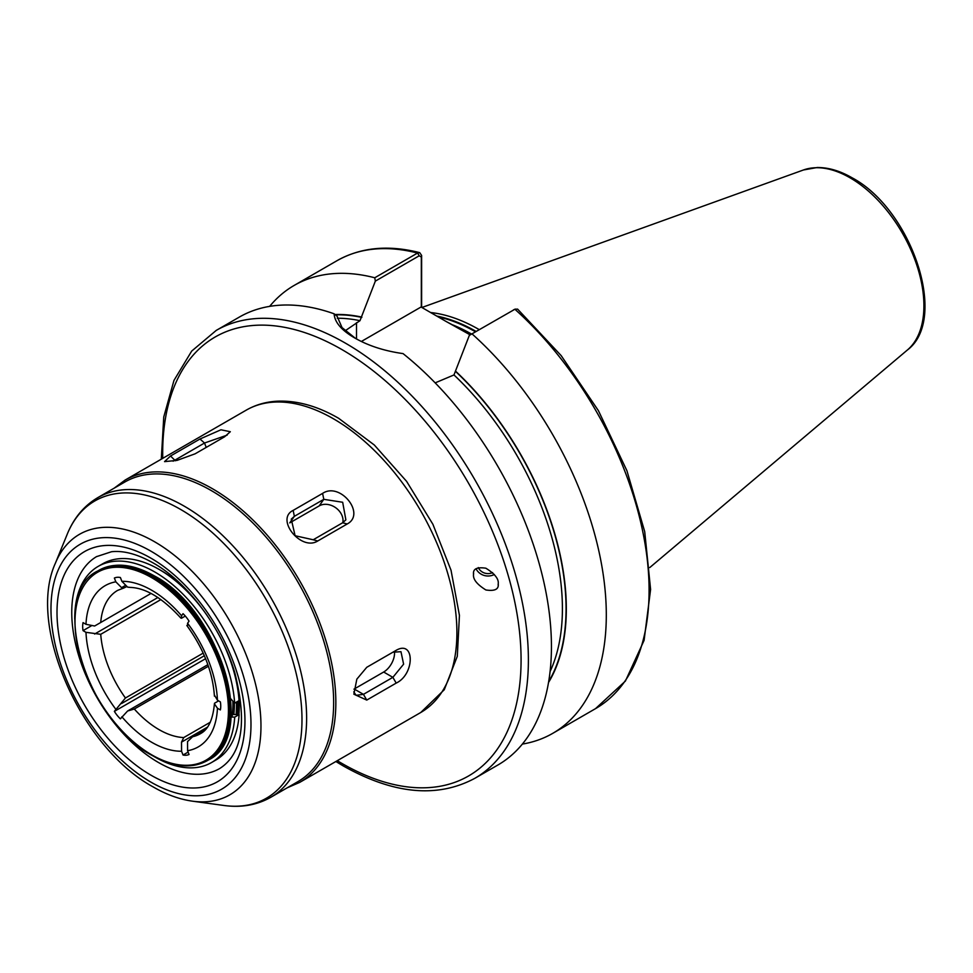 <?xml version="1.0" encoding="UTF-8"?>
<svg xmlns="http://www.w3.org/2000/svg" width="973" height="973" viewBox="0 0 973 973"><rect width="100%" height="100%" fill="white"/><g stroke="black" fill="none" stroke-linecap="round" stroke-linejoin="round"><path stroke-width="1.46" d="M478.315 567.575A10.338 9.608 -172.7 0 0 492.606 572.586M473.535 574.313C472.829 579.178 476.94 584.396 485.88 589.966C494.807 591.316 498.918 589.285 498.225 583.873C498.918 579.008 494.807 573.79 485.88 568.22C476.94 566.87 472.829 568.901 473.535 574.313L473.596 573.17M498.152 585.016L498.225 583.873M476.04 568.706A12.929 12.017 -172.7 0 0 494.345 574.471M470.19 334.882L446.425 321.649L470.823 334.517M479.263 329.64A181.002 104.5 -120 0 0 479.02 329.506A181.002 104.5 -120 0 0 430.638 312.54M216.237 330.406A258.599 149.307 -120 0 1 345.537 343.214A258.599 149.307 -120 0 1 514.474 571.102A258.599 149.307 -120 0 1 474.836 778.315L497.872 765.021A258.599 149.307 -120 0 0 543.384 580.005A258.599 149.307 -120 0 0 403.041 353.6C384.396 350.973 368.268 345.756 354.683 337.935L354.683 337.935C341.523 330.321 334.663 322.27 334.116 313.805A258.599 149.307 -120 0 0 239.285 317.113L216.237 330.406L191.681 351.095L173.972 380.419L163.756 416.967L161.299 459.171M203.187 653.114L125.444 697.994L114.364 711.372A23.279 13.44 -120 0 0 120.384 718.865L127.597 711.008L134.31 709.025A82.754 47.774 -120 0 0 159.025 729.616A82.754 47.774 -120 0 0 183.739 737.558L181.513 742.131L181.574 751.253L183.033 755.024A23.279 13.44 -120 0 0 189.054 754.489L187.582 750.718L187.534 741.596L192.605 736.768A82.754 47.774 -120 0 0 200.402 733.715C203.722 731.818 212.26 726.904 214.413 703.832L217.453 708.235L220.372 709.925A23.279 13.44 -120 0 0 220.372 701.898L217.453 700.207L214.498 695.221M210.314 722.221L183.739 737.558M208.404 666.25L134.31 709.025M160.91 599.563L100.73 634.311A82.754 47.774 -120 0 0 125.444 697.994M151.034 593.445L94.624 626.016L85.977 624.301L83.046 622.611A23.279 13.44 -120 0 0 83.046 630.638L85.977 632.328L100.73 634.311M126.526 586.707L123.753 588.02L121.589 587.656L115.836 581.83L114.364 578.047A23.279 13.44 -120 0 1 120.384 577.512L121.856 581.295A93.092 53.746 60 0 1 181.574 615.763L181.513 618.244L180.832 618.05C162.649 598.115 145.78 587.899 130.2 587.412L127.597 587.12L121.856 581.295M187.534 625.736L187.582 623.255L189.054 621.175A23.279 13.44 -120 0 0 183.033 613.683L181.574 615.763M469.339 335.381L514.899 309.256A258.599 149.307 -120 0 1 595.525 708.636L625.396 681.076L644.09 640.368L650.596 589.443L644.71 531.635L626.916 470.713L598.431 410.703L561.153 355.595L517.587 309.098L514.899 309.256L469.339 335.381L453.977 374.946L435.174 382.863M522.367 744.09A258.599 149.307 -120 0 0 552.737 733.35A258.599 149.307 -120 0 0 472.112 333.958M548.517 682.511A222.768 128.618 -120 0 0 455.802 371.37M334.116 313.805L337.047 316.164L342.034 327.585L355.607 338.47M345.123 330.808L359.986 320.689L375.347 281.112L374.763 277.767L417.551 253.053L419.716 252.652L421.625 255.437L421.625 307.334M374.763 277.767A258.599 149.307 -120 0 0 294.138 285.442A258.599 149.307 -120 0 0 269.655 306.373M361.81 317.101A222.768 128.618 -120 0 0 335.028 314.534M206.008 729.032L192.605 736.768M421.321 307.164L421.321 257.067L419.229 255.777L375.347 281.112M446.412 321.649L421.054 307.006L361.372 341.462M421.625 255.437L421.321 257.067M218.597 700.876L214.498 703.248M185.308 616.067L181.513 618.244M124.97 585.697L121.589 587.656M157.906 597.495L94.624 634.031M91.194 625.931L83.046 630.638M207.857 664.668L127.597 711.008M205.595 658.697L114.364 711.372M204.354 655.729L121.589 703.515M188.117 752.093L183.033 755.024M207.492 727.135L181.513 742.131M270.798 797.288A172.999 99.878 60 0 0 297.312 658.66A172.999 99.878 60 0 0 184.298 506.203A172.999 99.878 60 0 0 97.799 497.629L124.824 482.024A172.999 99.878 60 0 1 211.323 490.599A172.999 99.878 60 0 1 324.337 643.056A172.999 99.878 60 0 1 297.823 781.684L270.798 797.288C256.908 805.121 241.292 807.845 223.936 805.474A171.613 99.088 -120 0 0 299.976 693.044A171.613 99.088 -120 0 0 180.637 509.451A171.613 99.088 -120 0 0 67.271 534.116L55.303 563.416A150.389 86.828 60 0 1 154.634 541.791A150.389 86.828 60 0 1 259.207 702.676A150.389 86.828 60 0 1 192.581 801.193L223.936 805.474M317.745 540.988C301.156 551.582 275.006 519.132 293.153 510.387L322.598 493.396C340.076 481.538 366.225 513.975 347.191 523.985L317.745 540.988L313.209 539.772L342.654 522.769L345.865 519.837L342.678 502.263L323.802 499.331L294.369 516.322L291.255 519.132L295.111 535.734L313.209 539.772M366.76 700.086L353.868 694.199L356.836 679.154L366.76 667.296L396.193 650.305C414.887 639.516 414.936 674.301 396.193 683.095L366.76 700.086L363.44 694.345L392.873 677.342L403.613 664.17L400.973 651.691L392.873 652.214L396.193 650.305M195.135 453.807L177.025 460.399L164.546 461.628L170.543 455.996L199.988 439.005L220.944 429.786L230.321 431.72L224.581 436.804L195.135 453.807M353.941 689.176A15.386 8.879 120 0 0 354.221 689.018L383.666 672.027A15.386 8.879 120 0 0 394.43 651.46M353.758 691.876L356.142 695.33L363.44 694.345L354.221 689.018M342.812 522.683A15.386 12.138 35.1 0 0 335.697 507.736A15.386 12.138 35.1 0 0 319.205 505.887L289.759 522.878A15.386 12.138 35.1 0 0 289.735 522.89M227.159 435.126L204.512 443.019L173.109 461.19M230.747 698.748L234.651 703.138L239.042 700.609A113.269 65.398 -120 0 0 223.012 642.873M207.626 616.225A113.269 65.398 -120 0 0 158.806 569.229A113.269 65.398 -120 0 0 102.579 563.854L98.188 566.383A113.269 65.398 -120 0 0 74.726 619.023M234.651 703.138A113.269 65.398 -120 0 0 154.427 571.771A113.269 65.398 -120 0 0 98.188 566.383M154.135 756.556A113.269 65.398 -120 0 0 155.218 757.189A113.269 65.398 -120 0 0 211.457 762.564A113.269 65.398 -120 0 0 234.712 717.113L230.99 717.065M211.457 762.564L215.836 760.035A113.269 65.398 -120 0 0 239.103 714.583L234.712 717.113M239.103 714.583L232.377 714.486M160.411 570.166A109.9 63.452 60 0 1 161.591 570.835A109.9 63.452 60 0 1 187.923 591.353M234.7 672.379A109.9 63.452 60 0 1 238.872 714.571M237.826 701.314A109.511 63.233 60 0 1 237.546 714.559M236.086 714.535A108.477 62.637 -120 0 0 236.403 702.141M152.445 576.43A109.511 63.233 60 0 1 223.985 672.939A109.511 63.233 60 0 1 207.2 760.691C191.669 769.096 173.243 767.308 151.922 755.316C85.721 721.09 47.811 594.235 97.689 571.005A109.511 63.233 60 0 1 152.445 576.43M151.715 754.841A108.477 62.637 -120 0 0 228.424 710.558A108.477 62.637 -120 0 0 151.715 577.694A108.477 62.637 -120 0 0 75.006 621.978A108.477 62.637 -120 0 0 151.715 754.841M208.295 760.059A109.511 63.233 -120 0 0 225.079 672.307A109.511 63.233 -120 0 0 153.539 575.797A109.511 63.233 -120 0 0 98.784 570.373C114.315 561.968 132.742 563.768 154.062 575.748C220.251 609.974 258.161 736.829 208.295 760.059L207.2 760.691M232.048 717.077A104.476 60.314 -120 0 0 232.839 701.095M337.29 760.679A253.43 146.315 -120 0 0 341.888 763.404A253.43 146.315 -120 0 0 521.078 659.937A253.43 146.315 -120 0 0 341.888 349.55A253.43 146.315 -120 0 0 162.746 458.344M471.589 334.08A179.969 103.904 -120 0 0 452.652 324.873M476.15 331.44A180.078 103.965 -120 0 0 436.731 316.055M475.517 331.805A179.969 103.904 -120 0 0 438.178 316.894M803.443 169.983L817.138 167.526C828.388 167.417 840.027 170.834 852.08 177.791C911.215 209.086 949.028 318.962 907.383 350.012A104.5 60.326 -120 0 0 916.736 264.948A104.5 60.326 -120 0 0 850.025 177.791A104.5 60.326 -120 0 0 803.443 169.983L421.905 307.492M181.574 751.253A93.092 53.746 60 0 1 151.715 742.29A93.092 53.746 60 0 1 121.856 716.773M115.836 709.293A93.092 53.746 60 0 1 85.977 632.328M123.753 588.02L117.648 590.38A82.754 47.774 -120 0 0 100.73 622.489M85.977 624.301A93.092 53.746 60 0 1 115.836 581.83M187.582 623.255A93.092 53.746 60 0 1 217.453 700.207M217.453 708.235A93.092 53.746 60 0 1 187.582 750.718M548.675 681.587A222.391 128.4 -120 0 0 455.802 371.686M550.073 671.577A219.813 126.904 -120 0 0 453.977 374.946M419.229 255.777L417.551 253.053A258.599 149.307 -120 0 0 336.926 260.74C360.691 247.349 388.288 244.661 419.716 252.652M361.81 317.417A222.391 128.4 -120 0 0 335.442 314.863M359.986 320.689A219.813 126.904 -120 0 0 337.278 318.232M356.507 322.695L356.507 338.969M234.347 702.798A105.51 60.91 60 0 1 233.848 714.51M150.985 775.201A132.9 76.733 60 0 1 57.006 612.443A132.9 76.733 60 0 1 150.985 558.186A132.9 76.733 60 0 1 244.953 720.944A132.9 76.733 60 0 1 150.985 775.201M212.418 488.701A174.556 100.778 60 0 1 326.454 642.521A174.556 100.778 60 0 1 299.696 782.389L420.75 712.504A174.556 100.778 -120 0 0 447.507 572.623A174.556 100.778 -120 0 0 333.471 418.804A174.556 100.778 -120 0 0 246.193 410.168L125.14 480.054A174.556 100.778 60 0 1 212.418 488.701M96.741 556.495A122.549 70.761 -120 0 0 96.461 556.665A122.549 70.761 -120 0 0 78.533 655.084A122.549 70.761 -120 0 0 158.404 762.467A122.549 70.761 -120 0 0 219.01 768.925A122.549 70.761 -120 0 0 219.29 768.767M150.985 782.17A141.426 81.659 -120 0 0 250.985 724.435A141.426 81.659 -120 0 0 150.985 551.217A141.426 81.659 -120 0 0 50.973 608.952A141.426 81.659 -120 0 0 150.985 782.17M383.666 672.027L392.873 677.342L396.193 683.095M319.205 505.887L323.802 499.331L322.598 493.396M289.759 522.878L294.369 516.322L293.153 510.387M342.654 522.769L347.191 523.985M206.215 447.41L204.512 443.019L199.988 439.005M175.359 460.764L170.543 455.996M474.836 778.315C437.339 798.419 393.372 794.236 342.958 765.763L335.855 761.506M907.383 350.012L649.769 567.551M186.828 625.505C203.625 648.723 212.819 672.27 214.413 696.145M595.525 708.636L552.737 733.35M336.926 260.74L294.138 285.442M515.264 309.061L513.403 309.937M97.689 571.005L98.784 570.373M96.461 556.665L111.506 551.74C123.547 550.39 137.424 554.111 153.126 562.917C187.011 581.89 221.114 627.135 234.517 671.784C247.385 721.893 242.399 754.16 219.57 768.609L219.01 768.925M287.205 787.814L299.696 782.389M246.193 410.168C255.923 404.598 266.663 401.594 278.436 401.144C297.86 400.608 317.928 406.325 338.64 418.293L374.313 445.002L406.592 481.343L432.888 524.265L451.022 570.214L459.438 615.41L457.298 656.301L444.272 689.735L420.75 712.504M55.303 563.416C26.709 626.235 81.55 748.115 153.126 786.902C166.419 794.6 179.579 799.368 192.581 801.193M97.799 497.629C84.067 505.741 73.899 517.904 67.271 534.116M114.206 488.154L125.14 480.054"/></g></svg>
